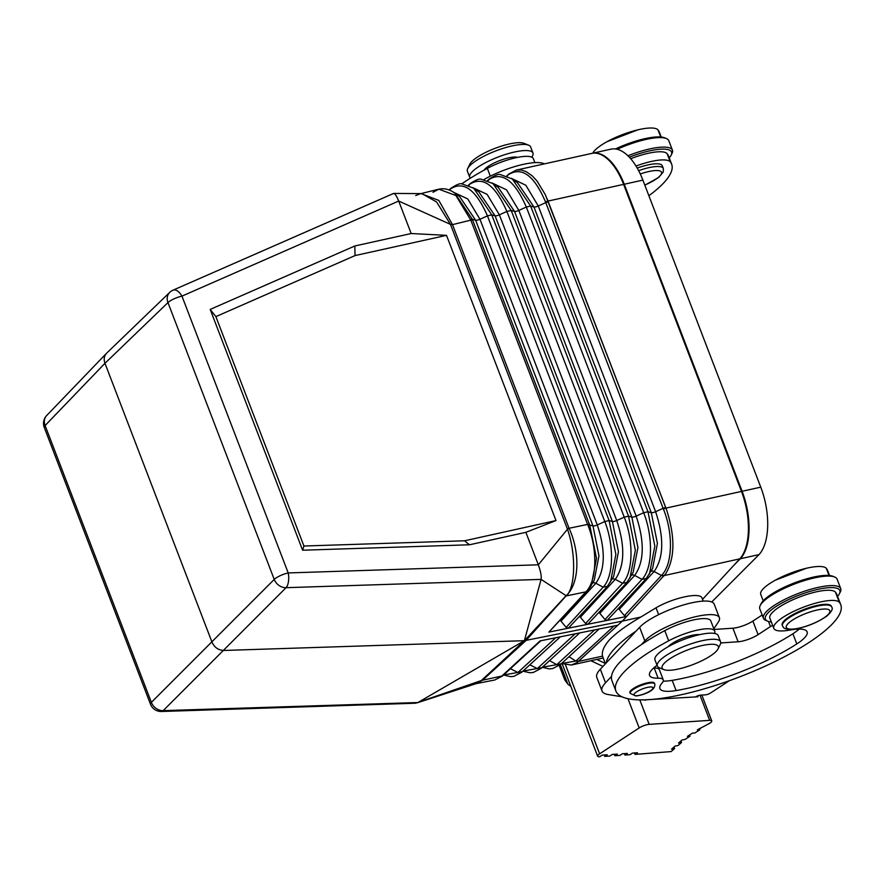<?xml version="1.0" encoding="UTF-8"?>
<svg xmlns="http://www.w3.org/2000/svg" width="885" height="885" viewBox="0 0 885 885"><rect width="100%" height="100%" fill="white"/><g stroke="black" fill="none" stroke-linecap="round" stroke-linejoin="round"><path stroke-width="1.33" d="M432.986 192.277L438.838 189.191L455.897 195.508L470.809 220.122L472.601 220L589.41 524.296L587.607 524.418L470.809 220.122L452.5 224.635L450.465 224.381L567.484 529.219L569.055 528.268L452.5 224.635L438.827 200.43L421.072 193.605M710.035 644.346A30.112 7.788 -21 0 1 718.078 648.838A30.112 7.788 -21 0 1 698.907 662.113A30.112 7.788 -21 0 1 670.465 670.233A30.112 7.788 -21 0 1 663.916 669.624A30.112 7.788 -21 0 1 674.713 655.862A30.112 7.788 -21 0 1 710.035 644.346M714.538 633.428A32.225 8.33 159 0 0 714.737 631.149A32.225 8.33 159 0 0 668.684 640.806A120.426 31.141 159 0 0 615.894 691.008A120.426 31.141 159 0 0 739.484 676.936A120.426 31.141 159 0 0 840.75 604.698L836.845 594.521A120.426 31.141 159 0 0 835.451 592.153A35.334 9.138 159 0 0 798.17 597.541A35.334 9.138 159 0 0 769.884 618.172L773.789 628.361A35.334 9.138 159 0 0 789.929 630.054A37.635 9.735 -21 0 1 807.12 631.868A37.635 9.735 -21 0 1 796.799 643.937A103.866 26.86 -21 0 1 676.107 690.554A37.635 9.735 -21 0 1 659.889 688.563A37.635 9.735 -21 0 1 662.002 683.12A22.579 5.841 159 0 0 663.263 679.857A22.579 5.841 159 0 0 658.119 678.198A37.635 9.735 -21 0 1 649.546 675.432A37.635 9.735 -21 0 1 657.046 665.288M840.75 604.698A120.426 31.141 159 0 0 839.356 602.342A35.334 9.138 159 0 0 802.075 607.718A35.334 9.138 159 0 0 773.789 628.361M604.223 754.971L604.765 756.387L607.243 754.772L602.198 755.104L599.72 756.73A7.522 1.947 159 0 1 597.64 756.188A7.522 1.947 159 0 1 599.632 753.821L639.191 727.946A7.522 1.947 -21 0 1 649.181 724.372L709.659 720.357A7.522 1.947 -21 0 1 711.75 720.899A7.522 1.947 -21 0 1 709.759 723.255L697.347 729.893L699.869 729.727L694.924 732.968L692.402 733.134L687.457 736.364L689.979 736.198L685.034 739.44L681.959 740.015L678.485 743.057L681.561 742.471L678.087 745.513L675.012 746.088L671.538 749.13L674.613 748.555L671.14 751.586L635.01 754.385L637.477 752.77L632.443 753.102L629.965 754.717L624.932 755.049L627.399 753.434L622.365 753.766L619.887 755.392L614.843 755.724L617.321 754.108L612.276 754.44L609.809 756.056L604.765 756.387M453.585 192.288L467.756 198.937L479.958 219.259L597.298 524.938L604.798 521.553L487.458 215.874L479.958 219.259A3.761 0.973 -21 0 1 475.643 220.243L459.669 196.658L454.724 193.074C449.536 189.302 444.237 188.007 438.838 189.191L420.939 193.605M831.635 606.933L831.369 606.258A26.34 6.814 159 0 0 824.09 604.367A26.34 6.814 159 0 0 796.102 612.929A26.34 6.814 159 0 0 782.185 625.131L782.451 625.817C783.844 627.166 781.931 629.135 791.909 629.401C804.576 627.786 816.224 623.339 826.844 616.06C831.69 611.668 833.294 608.626 831.635 606.933A26.34 6.814 159 0 0 824.344 605.052A26.34 6.814 159 0 0 796.356 613.615A26.34 6.814 159 0 0 782.451 625.817M106.51 353.292L46.651 415.563A11.295 9.458 43.9 0 0 45.113 425.552L104.961 363.292L167.962 302.604A11.295 2.921 -21 0 1 181.956 296.121A11.295 5.896 66.3 0 0 173.029 290.169A11.295 11.295 0 0 0 169.732 292.382L106.51 353.292C104.109 356.013 103.589 359.354 104.961 363.292L212.024 642.2C214.458 647.477 218.396 650.232 223.839 650.464L524.396 640.685L418.229 702.336L482.082 680.288M829.544 575.515L827.718 570.759A120.426 31.141 159 0 0 826.336 568.402A35.334 9.138 159 0 0 789.044 573.779A35.334 9.138 159 0 0 760.768 594.421L763.213 600.804M663.241 681.151A37.635 9.735 159 0 0 672.191 680.366A103.866 26.86 159 0 0 792.894 633.76A37.635 9.735 159 0 0 799.133 629.091M606.313 662.821L636.083 631.093A120.426 31.141 159 0 0 606.313 662.821L600.318 669.215L605.528 682.789L611.524 676.394A120.426 31.141 159 0 0 611.989 680.831L615.894 691.008M714.737 631.149L710.832 620.96A32.225 8.33 159 0 0 664.779 630.629A120.426 31.141 159 0 0 641.304 644.667A120.426 31.141 159 0 0 611.524 676.394M624.246 184.235L642.886 180.109A52.691 25.543 -102.5 0 0 611.048 149.145L592.408 153.26A52.691 25.543 -102.5 0 1 624.246 184.235L742.106 491.275A52.691 25.543 77.5 0 1 740.413 558.723L733.953 565.183M699.659 634.645A18.817 4.868 159 0 0 697.015 634.6A18.817 4.868 159 0 0 668.098 646.758M663.916 669.624L659.325 667.777A33.873 8.761 -21 0 1 657.323 666.029A33.873 8.761 -21 0 1 675.211 650.342A33.873 8.761 -21 0 1 711.197 639.335A33.873 8.761 -21 0 1 720.567 641.758A33.873 8.761 -21 0 1 720.257 644.391L718.078 648.838M720.567 641.758L718.222 635.651A33.873 8.761 159 0 0 708.852 633.229A33.873 8.761 159 0 0 672.865 644.236A33.873 8.761 159 0 0 654.977 659.922L657.323 666.029M653.617 668.02A37.635 9.735 159 0 0 654.214 668.02A22.579 5.841 159 0 1 659.358 669.679L663.263 679.857M492.104 182.985L506.474 189.81L518.831 210.431L636.171 516.11L643.672 512.725L526.332 207.035L518.831 210.431A3.761 0.973 -21 0 1 514.517 211.404L511.209 210.475L628.549 516.154L624.235 517.139L616.734 520.524L499.394 214.845L506.895 211.449L624.235 517.139C633.881 541.332 633.096 572.706 622.575 583.281L615.263 579.343L580.405 617.232L579.675 616.624M580.405 617.232L585.593 623.482L587.651 624.312L568.336 628.195L607.121 586.799L613.692 576.356L618.449 551.731L612.42 521.508L609.112 520.568L615.871 554.419L610.539 581.998M658.65 614.644L656.017 607.807L640.84 617.033C626.668 625.253 616.192 632.875 609.378 639.921A120.426 31.141 159 0 0 602.862 657.068L605.428 663.761M642.886 180.109L760.757 487.159A52.691 25.543 77.5 0 1 759.053 554.596L711.728 601.966M740.413 558.723L759.053 554.596M568.336 628.195L548.866 632.111L587.552 590.848M630.153 693.353L629.888 692.667A13.175 3.407 -21 0 1 636.846 686.572A13.175 3.407 -21 0 1 650.84 682.291A13.175 3.407 -21 0 1 654.48 683.231L654.745 683.906A13.175 3.407 159 0 0 651.094 682.966A13.175 3.407 159 0 0 637.1 687.247A13.175 3.407 159 0 0 630.153 693.353L635.972 695.997C641.68 695.344 656.095 691.218 654.745 683.906M355.051 255.577L446.516 235.355L556.001 520.579L464.536 540.79L303.931 546.023L215.874 316.62L355.051 255.577L354.808 245.986L210.188 309.418L302.615 550.216L303.931 546.023M556.001 520.579L525.867 532.327L538.334 564.796L568.093 528.467M173.029 290.169L393.626 193.428L421.835 193.616L436.604 201.979L450.465 224.381L398.704 201.05L411.171 233.529L354.808 245.986M446.516 235.355L411.171 233.529M525.867 532.327L469.504 544.784L302.615 550.216M210.188 309.418L215.874 316.62M516.243 170.097L591.766 153.404A52.691 25.543 -102.5 0 1 623.604 184.368L741.464 491.418L665.94 508.112L545.293 194.6L536.952 180.916L532.261 175.883L526.199 171.646L521.376 170.008L516.243 170.097L508.676 174.135L507.282 176.115M623.604 184.368L548.081 201.072L547.074 198.616M469.504 544.784L464.536 540.79M566.4 595.904L541.089 579.387C541.598 576.246 540.68 571.389 538.334 564.796L288.211 572.938A11.295 2.921 -21 0 0 274.228 579.421L151.368 702.369A11.295 2.921 159 0 0 150.505 704.25A11.295 11.295 0 0 0 161.413 711.485L415.176 703.232L417.864 702.546L163.183 710.633A11.295 9.503 -134.8 0 1 151.368 702.369L45.113 425.552A11.295 2.921 159 0 0 44.25 427.433L150.505 704.25M161.413 711.485A11.295 4.879 88.1 0 0 163.183 710.633L286.043 587.684L541.089 579.387L524.396 640.685L481.307 680.554L482.579 680.2L526 640.508L568.402 593.359L566.909 595.793L585.914 591.844L587.751 590.549M665.62 507.448L663.108 508.311L545.768 202.621L548.28 201.758L666.847 510.623C675.277 537.46 674.879 558.546 665.631 573.867L622.321 621.126L524.418 640.685L566.09 595.705M587.397 591.025L586.235 591.49C596.933 580.46 597.718 549.397 587.906 525.159L587.607 524.418L569.055 528.268C579.852 551.587 579.321 580.405 568.402 593.359C575.527 581.865 575.515 552.052 567.484 529.219M586.235 591.49L548.866 632.111M454.724 193.074L472.347 219.303L475.643 220.243L592.983 525.922A3.761 0.973 -21 0 0 597.298 524.938C605.705 550.381 605.218 569.818 595.837 583.259L560.99 621.137L566.168 627.388L568.236 628.217M548.28 201.758L548.025 201.072L545.492 201.891L545.768 202.621L538.268 206.006L655.608 511.696C664.237 537.792 663.728 557.738 654.103 571.522L619.246 609.422L624.423 615.661L626.547 616.48L587.762 624.29L626.536 582.883L633.14 572.418L637.93 547.583L631.857 517.094L628.549 516.154L635.353 550.271L629.987 578.06M665.631 573.867L626.547 616.48M619.246 609.422L618.515 608.803M607.187 620.374L645.961 578.978L652.588 568.469L657.422 543.423L651.294 512.68L647.986 511.74L654.845 546.111L649.435 574.111M511.353 178.327L525.834 185.242L538.268 206.006A3.761 0.973 -21 0 1 533.954 206.99L530.646 206.061L647.986 511.74L643.672 512.725C653.395 537.106 652.599 568.712 641.99 579.365L634.689 575.438L599.831 613.327L605.008 619.577L607.066 620.407M599.831 613.327L599.101 612.719M560.99 621.137L560.26 620.529M502.835 675.509L494.826 679.979L476.174 683.629L482.579 680.2L502.625 675.863L540.879 640.729L510.733 668.429A3.761 3.164 47.4 0 0 510.733 668.418M476.174 683.629L481.307 680.554M561.577 663.518L571.312 665.022L576.843 662.732L578.646 661.206L576.179 660.763L614.013 626.016M576.843 662.732L622.321 621.126L640.84 617.033M602.563 656.128L578.347 661.482L575.869 661.062L568.989 656.714L599.156 629.003L560.57 664.436L552.649 668.595L549.253 668.894L542.284 667.312M656.017 607.807C673.695 597.475 700.566 591.866 702.082 598.183L703.21 601.114M741.464 491.418A52.691 25.543 77.5 0 1 739.771 558.855L702.535 599.344M488.1 180.794L488.62 179.81C501.906 171.137 514.473 180.208 526.332 207.035L530.646 206.061L512.327 179.002L517.559 182.797L533.954 206.99L651.294 512.68A3.761 0.973 -21 0 0 655.608 511.696L663.108 508.311L663.385 509.03L665.94 508.123L666.847 510.623M559.475 636.99L540.104 640.884L500.965 676.837M559.574 636.968L598.304 629.18M578.646 661.206L617.785 625.253L598.426 629.147M494.826 679.979L502.459 676.018M169.732 292.382A11.295 9.403 46.1 0 0 167.962 302.604L274.228 579.421A11.295 9.359 -135.3 0 0 286.043 587.684A11.295 4.879 -91.9 0 0 288.211 572.938L181.956 296.121L398.704 201.05C396.181 194.943 394.312 192.554 393.106 193.87M420.065 193.826L415.707 195.563M639.634 627.31L644.844 640.884A41.396 10.708 -21 0 1 686.406 619.212A41.396 10.708 -21 0 1 719.383 617.675L714.173 604.101A41.396 10.708 -21 0 0 681.196 605.639A41.396 10.708 -21 0 0 639.634 627.31L636.083 631.093M714.084 629.456L732.913 628.206L738.123 641.78A15.056 3.894 -21 0 0 758.091 634.645L770.459 626.558A3.761 0.973 -21 0 1 772.682 625.463M762.173 614.998L752.881 621.071A15.056 3.894 -21 0 1 732.913 628.206M837.553 596.379A39.891 10.321 159 0 0 839.478 593.636L840.352 591.855A41.396 10.708 159 0 0 840.739 588.636L837.088 579.133A41.396 10.708 159 0 0 834.655 576.998L832.818 576.268A39.891 10.321 159 0 0 824.134 575.471A39.891 10.321 159 0 0 786.455 586.213A39.891 10.321 159 0 0 761.045 603.813L760.182 605.594A41.396 10.708 159 0 0 759.795 608.814L763.445 618.316A41.396 10.708 159 0 0 765.879 620.44L767.715 621.181A39.891 10.321 159 0 0 771.344 621.967M834.655 576.998A41.396 10.708 159 0 0 825.639 576.179A41.396 10.708 159 0 0 786.544 587.33A41.396 10.708 159 0 0 760.182 605.594M840.739 588.636A41.396 10.708 159 0 0 829.289 585.682A41.396 10.708 159 0 0 785.305 599.134A41.396 10.708 159 0 0 763.445 618.316M839.478 593.636A39.891 10.321 159 0 0 828.825 587.684A39.891 10.321 159 0 0 782.019 602.95A39.891 10.321 159 0 0 767.715 621.181M697.668 695.853L698.022 696.772L695.477 696.938A3.761 0.973 -21 0 1 700.466 695.156L705.511 694.825A3.761 0.973 -21 0 0 710.5 693.032L729.406 680.665M602.95 666.394L590.892 660.719M674.005 746.973L674.613 748.555M681.561 742.471L680.952 740.9M634.468 752.969L635.01 754.385M560.36 664.624L567.871 684.193L570.836 686.351M567.871 684.193L564.763 679.879L559.243 665.553M695.477 696.938L644.899 699.836M689.526 735.015L689.979 736.198M699.415 728.543L699.869 729.727M596.767 659.425L605.318 663.451M622.022 696.805L608.205 694.548A52.691 13.629 -21 0 1 602.021 691.008L596.811 677.434A52.691 13.629 -21 0 1 600.318 669.215M644.844 640.884L641.304 644.667M602.021 691.008A52.691 13.629 -21 0 1 605.528 682.789M645.707 699.803A3.761 0.973 -21 0 1 645.077 700.289M720.711 642.941L738.123 641.78M713.83 628.781L718.343 622.022A41.396 10.708 -21 0 0 719.383 617.675M638.638 170.65A26.34 6.814 159 0 1 656.028 166.568A26.34 6.814 159 0 1 663.319 168.449L662.268 165.727A26.34 6.814 159 0 0 654.989 163.847A26.34 6.814 159 0 0 637.222 168.073M648.882 195.729A120.426 31.141 159 0 0 671.649 164.179A120.426 31.141 159 0 0 670.255 161.811A35.334 9.138 159 0 0 636.005 166.037M671.649 164.179L668.518 156.025A120.426 31.141 159 0 0 667.135 153.669A35.334 9.138 159 0 0 630.706 158.714M669.237 157.884A39.891 10.321 159 0 0 671.162 155.152A39.891 10.321 159 0 0 660.498 149.2A39.891 10.321 159 0 0 629.346 157.198M671.162 155.152L672.036 153.37A41.396 10.708 159 0 0 672.423 150.151A41.396 10.708 159 0 0 660.973 147.198A41.396 10.708 159 0 0 627.93 155.771M672.423 150.151L668.772 140.649A41.396 10.708 159 0 0 666.328 138.514A41.396 10.708 159 0 0 657.323 137.695A41.396 10.708 159 0 0 617.243 149.288M666.328 138.514L664.491 137.772A39.891 10.321 159 0 0 655.807 136.987A39.891 10.321 159 0 0 615.473 148.957M534.894 162.63L533.389 158.714A32.225 8.33 159 0 0 487.347 168.382A120.426 31.141 159 0 0 461.682 183.914M661.228 137.031L659.402 132.274A120.426 31.141 159 0 0 658.009 129.918A35.334 9.138 159 0 0 625.208 133.613A35.334 9.138 159 0 0 592.773 153.182M484.139 170.13A18.817 4.868 -21 0 1 488.741 166.015A18.817 4.868 -21 0 1 517.559 157.375M470.344 178.217A33.873 8.761 -21 0 1 469.725 177.321A33.873 8.761 -21 0 1 478.663 166.679A33.873 8.761 -21 0 1 511.895 152.629A33.873 8.761 -21 0 1 532.969 153.039A33.873 8.761 -21 0 1 531.719 157.154M532.969 153.039L530.624 146.932A33.873 8.761 159 0 0 528.633 145.184A33.873 8.761 159 0 0 476.318 160.572A33.873 8.761 159 0 0 467.7 168.57A33.873 8.761 159 0 0 467.38 171.203L469.725 177.321M528.633 145.184L524.031 143.337A30.112 7.788 159 0 0 477.535 157.01A30.112 7.788 159 0 0 469.869 164.123L467.7 168.57M483.984 179.544A41.396 10.708 -21 0 1 544.286 163.902M624.379 753.633L624.932 755.049M614.301 754.308L614.843 755.724M472.856 187.642L487.126 194.379L499.394 214.845A3.761 0.973 -21 0 1 495.08 215.829L612.42 521.508A3.761 0.973 -21 0 0 616.734 520.524C625.219 546.189 624.721 565.792 615.263 579.343A3.761 3.12 42.6 0 0 612.143 579.133M631.569 575.217A3.761 3.12 42.6 0 1 634.689 575.438C644.225 561.765 644.722 541.996 636.171 516.11A3.761 0.973 -21 0 1 631.857 517.094L514.517 211.404L498.266 187.41L493.022 183.626L511.209 210.475L506.895 211.449C495.124 184.832 482.657 175.827 469.47 184.434L468.917 185.474M449.702 190.22L450.31 189.047C463.397 180.507 475.776 189.445 487.458 215.874L491.772 214.889L473.729 188.239L478.962 192.034L495.08 215.829L491.772 214.889L609.112 520.568L604.798 521.553C614.367 545.569 613.593 576.688 603.15 587.186L607.464 586.324M839.356 602.342L835.451 592.153M472.601 220L472.347 219.303L470.521 219.369M487.547 180.573L489.184 179.069L487.712 180.64M829.046 575.471L826.336 568.402M792.75 629.113A23.331 6.04 159 0 0 823.703 618.051A23.331 6.04 159 0 0 823.415 609.057A23.331 6.04 159 0 0 792.462 620.119A23.331 6.04 159 0 0 792.75 629.113M676.107 690.554L672.191 680.366M796.799 643.937L792.894 633.76M545.492 201.891C534.12 175.219 521.652 166.214 508.09 174.887M668.684 640.806L664.779 630.629M658.119 678.198L654.214 668.02M742.106 491.275L760.757 487.159M636.813 695.71A10.166 2.633 159 0 0 650.287 690.897A10.166 2.633 159 0 0 650.165 686.981A10.166 2.633 159 0 0 636.68 691.793A10.166 2.633 159 0 0 636.813 695.71M468.519 185.308L470.035 183.693L468.353 185.242M592.718 583.038A3.761 3.12 42.6 0 1 595.837 583.259L603.15 587.186L566.168 627.388M739.771 558.855L664.27 575.549L661.416 575.46L654.103 571.522A3.761 3.12 42.6 0 0 651.006 571.301M663.385 509.03C673.408 533.135 672.622 564.442 661.726 575.128M663.905 575.881L661.416 575.46L624.423 615.661M605.008 619.577L641.99 579.365L646.315 578.502M626.89 582.407L622.575 583.281L585.593 623.482M589.41 524.296L589.687 524.993L587.906 525.159M587.717 590.682L594.244 580.306L598.957 555.891L592.983 525.922L589.687 524.993L596.523 558.413L591.158 585.826L588.038 590.229M508.51 174.301L506.917 175.971M506.751 175.905L508.676 174.135M561.643 663.451L575.869 661.062M503.62 674.956L517.935 672.478L555.747 637.742M510.402 668.717L517.935 672.478L522.25 671.604M522.991 671.095L541.664 667.699M529.827 664.823L537.35 668.573L575.173 633.826M549.242 660.918L549.574 660.619A3.761 3.164 47.4 0 0 549.563 660.619L579.73 632.908M542.35 667.235L556.765 664.668L549.574 660.619M530.159 664.524A3.761 3.164 47.4 0 0 530.148 664.524L560.316 636.824L521.741 672.246L513.908 676.35L510.556 676.649L503.543 675.023M561.079 663.805L556.765 664.668L594.587 629.921M449.082 189.965L450.885 188.317L449.248 190.032M565.46 664.812L599.632 753.821M627.963 698.696L639.191 727.946M639.778 699.88L649.181 724.372M700.013 695.201L709.659 720.357M752.881 621.071L758.091 634.645M768.501 621.458L770.459 626.558M644.789 185.076A23.331 6.04 159 0 0 660.852 174.854A23.331 6.04 159 0 0 655.099 170.573A23.331 6.04 159 0 0 640.286 173.98M670.255 161.811L667.135 153.669M490.323 176.159L487.347 168.382M660.73 136.987L658.009 129.918M489.184 179.069C495.003 175.241 498.753 173.748 500.445 174.611L512.327 179.002M603.216 657.997L572.075 664.878M522.913 671.162L529.905 672.777L533.279 672.467L541.155 668.341L579.719 632.919M470.035 183.693C475.809 179.887 479.548 178.405 481.219 179.257L493.022 183.626M416.957 702.922L476.219 683.618M450.885 188.317C456.627 184.534 460.333 183.062 462.003 183.914L473.729 188.239M46.651 415.563A11.295 11.295 0 0 0 44.25 427.433M562.174 663.772L597.64 756.188M701.827 695.068L711.75 720.899M663.319 168.449L663.285 171.978L658.528 177.564L644.833 185.175M806.401 568.27L775.326 580.195M638.085 129.774L607.01 141.711"/></g></svg>
